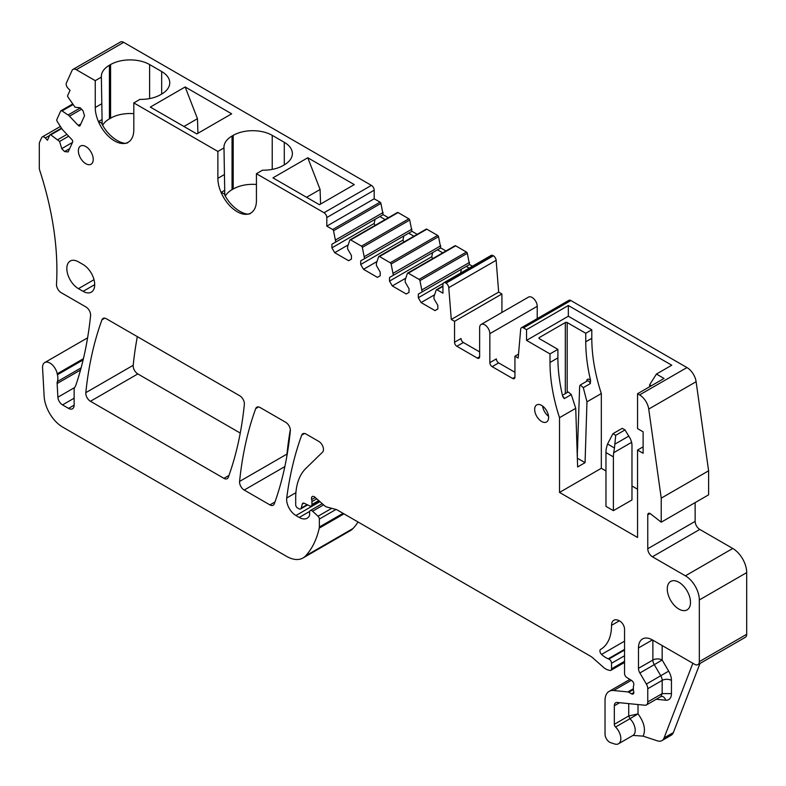 <?xml version="1.0" encoding="UTF-8"?>
<svg xmlns="http://www.w3.org/2000/svg" width="786" height="786" viewBox="0 0 786 786"><rect width="100%" height="100%" fill="white"/><g stroke="black" fill="none" stroke-linecap="round" stroke-linejoin="round"><path stroke-width="1.18" d="M699.992 663.472L673.366 732.562L664.082 737.926A13.136 7.585 -120 0 1 661.92 740.599A13.136 7.585 -120 0 1 657.283 740.825L643.144 736.138L632.985 735.411M661.92 740.599L671.205 735.234A13.136 7.585 -120 0 0 673.366 732.562M80.83 123.942L78.256 125.426A1.975 1.14 60 0 0 79.779 125.956A1.975 1.14 60 0 0 80.074 125.613L84.524 115.788L83.011 110.718L80.221 107.77L75.063 107.26L67.92 96.963A1.317 0.757 60 0 1 67.665 95.587L70.042 90.341L67.891 88.071A3.94 2.279 60 0 1 66.388 83.002L72.017 70.543A6.573 3.792 60 0 1 73.029 69.384L120.405 42.031A6.573 3.792 60 0 1 123.687 42.356L371.405 185.378A3.94 2.279 60 0 1 374.185 190.202L374.185 198.789L326.809 226.142L332.665 229.512A1.317 0.757 60 0 1 333.549 230.77L335.75 242.029L331.918 244.24L331.918 247.855L334.708 252.689L348.64 260.726L351.43 259.125L351.43 255.499L347.599 248.867L347.599 246.716L349.799 240.152A1.317 0.757 60 0 1 350.025 239.858A1.317 0.757 60 0 1 350.684 239.917L361.462 246.146A1.317 0.757 60 0 1 362.346 247.394L364.547 258.653L360.715 260.864L360.715 264.489L363.505 269.313L377.437 277.36L380.228 275.748L380.228 272.123L376.396 265.491L376.396 263.349L378.597 256.776A1.317 0.757 60 0 1 378.832 256.482A1.317 0.757 60 0 1 379.481 256.55L390.259 262.77A1.317 0.757 60 0 1 391.143 264.017L393.344 275.277L389.512 277.487L389.512 281.113L392.302 285.937L399.268 289.965L406.234 293.984L409.025 292.372L409.025 288.757L405.193 282.115L405.193 279.973L407.403 273.4A1.317 0.757 60 0 1 407.629 273.106A1.317 0.757 60 0 1 408.278 273.174L419.056 279.394A1.317 0.757 60 0 1 419.94 280.641L422.151 291.901L418.309 294.121L418.309 297.737L421.1 302.561L428.065 306.589L435.031 310.608L437.822 308.996L437.822 305.381L433.99 298.739L433.99 296.597L436.201 290.034A1.317 0.757 60 0 1 436.427 289.739A1.317 0.757 60 0 1 437.075 289.798L442.931 293.178L442.931 284.601A3.94 2.279 60 0 1 443.746 282.793A3.94 2.279 60 0 1 445.721 282.989L445.986 283.147A3.94 2.279 60 0 1 448.757 287.656L451.292 319.46L454.544 321.336L454.544 342.254L461.048 338.501A3.282 1.896 -120 0 0 463.367 342.519L456.863 346.272A3.282 1.896 60 0 1 454.544 342.254M388.392 217.712L383.126 214.676L380.925 203.417A1.317 0.757 60 0 0 380.041 202.159L374.185 198.789M397.176 212.8A1.317 0.757 60 0 1 397.411 212.505A1.317 0.757 60 0 1 398.06 212.564L408.838 218.793A1.317 0.757 60 0 1 409.722 220.041L362.346 247.394M417.189 234.336L411.923 231.3L409.722 220.041M425.983 229.424A1.317 0.757 60 0 1 426.209 229.129A1.317 0.757 60 0 1 426.857 229.198L437.635 235.417A1.317 0.757 60 0 1 438.519 236.665L391.143 264.017M445.986 250.96L440.73 247.924L438.519 236.665M454.78 246.047A1.317 0.757 60 0 1 455.006 245.753A1.317 0.757 60 0 1 455.654 245.821L466.432 252.041A1.317 0.757 60 0 1 467.316 253.289L419.94 280.641M472.435 266.228L469.527 264.548L467.316 253.289M443.746 282.793L491.122 255.44A3.94 2.279 60 0 1 493.097 255.637L493.362 255.794A3.94 2.279 60 0 1 496.143 260.304L448.757 287.656M501.92 312.455L501.92 293.984L498.668 292.107L496.143 260.304M479.627 356.736A3.282 1.896 60 0 1 478.949 358.239A3.282 1.896 60 0 1 477.299 358.072L479.627 356.736L479.627 327.772A7.221 4.176 60 0 1 481.12 324.461L528.497 297.108A7.221 4.176 60 0 1 532.112 297.472A7.221 4.176 60 0 1 537.221 306.314L489.845 333.667L489.845 362.631L496.349 358.878A3.282 1.896 -120 0 0 498.668 362.906L492.164 366.659L512.6 378.459L514.928 377.113L514.928 356.196L518.18 358.072L520.705 329.196A3.94 2.279 60 0 1 521.511 327.693A3.94 2.279 60 0 1 523.486 327.88L526.541 329.648L568.337 305.518L568.337 316.237L591.799 329.786L591.799 338.324A144.516 83.434 60 0 0 601.319 393.55L601.319 468.289L605.967 470.971M537.221 318.615L537.221 306.314M521.511 327.693L568.887 300.34A3.94 2.279 60 0 1 570.862 300.527L686.964 367.563A13.136 7.585 60 0 1 696.111 381.711L708.608 470.804L708.608 494.836L661.232 522.189L650.494 513.798A3.282 1.896 60 0 0 648.45 513.366A3.282 1.896 60 0 0 647.762 514.869L647.762 548.736A6.573 3.792 60 0 0 652.409 556.783L685.392 575.824A19.709 11.377 60 0 1 699.324 599.964L699.324 661.635A6.573 3.792 60 0 1 697.958 664.642A6.573 3.792 60 0 1 694.677 664.317L652.409 639.922L638.478 647.959A19.709 11.377 60 0 1 642.555 638.939A19.709 11.377 60 0 1 652.409 639.922M695.138 502.618L695.138 521.383L647.762 548.736M697.958 664.642L745.344 637.289A6.573 3.792 60 0 0 746.7 634.282L746.7 572.611A19.709 11.377 60 0 0 732.768 548.471L699.786 529.43A6.573 3.792 60 0 1 695.138 521.383M358.062 522.002A124.807 72.057 60 0 1 353.032 528.497A32.845 18.962 60 0 1 350.379 530.629L303.003 557.981A32.845 18.962 60 0 1 286.585 556.36L62.684 427.093A26.272 15.17 60 0 1 44.144 396.35L42.572 367.956A10.513 6.072 60 0 1 44.733 362.572A10.513 6.072 60 0 1 51.994 364.566A10.513 6.072 60 0 1 57.211 373.812L83.424 358.671M240.251 433.066L137.815 373.93A6.573 3.792 60 0 1 133.198 365.303A459.81 265.471 60 0 1 137.334 336.634M286.988 455.487A6.573 3.792 60 0 1 286.959 454.082A459.81 265.471 60 0 1 290.319 429.647M514.928 372.289L498.668 362.906M518.524 354.122L514.928 356.196M649.629 386.771L649.629 384.796L656.428 374.067L671.755 365.215L568.337 305.518M656.428 374.067L664.023 378.449L637.544 393.737L639.588 394.916A13.136 7.585 60 0 1 648.735 409.064L661.232 498.157L708.608 470.804M649.619 384.796L651.329 385.779M637.544 393.737L637.544 428.606L643.125 431.819L643.125 453.276L637.544 450.054L637.544 537.477L559.514 492.429L601.319 468.289M643.125 446.841L637.544 450.054M631.973 485.994L637.544 489.206M586.69 381.318L586.69 381.131A3.94 2.279 60 0 1 590.591 380.434A144.516 83.434 60 0 1 587.614 365.264A144.516 83.434 60 0 1 585.757 341.812L585.757 333.274L591.799 329.786M585.757 333.274L567.178 322.545L567.178 392.578M526.541 329.648L526.541 340.377L549.994 353.916L557.893 349.357L539.314 338.628A1.317 0.757 0 0 1 538.921 338.098A1.317 0.757 0 0 1 539.314 337.558L565.321 322.545A1.317 0.757 180 0 1 567.178 322.545M526.541 340.377L568.337 316.237M549.994 353.916L549.994 362.454A144.516 83.434 60 0 0 559.514 417.68L559.514 492.429M514.928 377.113A3.282 1.896 60 0 1 514.24 378.616A3.282 1.896 60 0 1 512.6 378.459M492.164 366.659A3.282 1.896 60 0 1 489.845 362.631M481.12 324.461A7.221 4.176 60 0 1 484.736 324.824A7.221 4.176 60 0 1 489.845 333.667M477.299 358.072L456.863 346.272M250.783 213.055A27.264 15.74 60 0 1 221.072 192.423L224.098 193.7C231.732 210.039 247.963 216.897 250.783 213.055A27.264 15.74 60 0 0 253.239 210.992A27.264 15.74 60 0 0 256.433 200.568L256.433 173.706L324.029 212.731A3.94 2.279 60 0 1 326.809 217.555L326.809 226.142M224.786 190.271L221.072 192.423A27.264 15.74 60 0 1 217.879 178.314L217.879 151.443L223.99 147.915L224.786 195.016M128.167 142.256A27.264 15.74 60 0 1 98.447 121.624L101.473 122.911C109.107 139.24 125.338 146.098 128.167 142.256A27.264 15.74 60 0 0 130.623 140.193A27.264 15.74 60 0 0 133.807 129.778L133.807 102.907L217.879 151.443M102.16 119.482L98.447 121.624A27.264 15.74 60 0 1 95.253 107.515L95.253 80.653L101.365 77.126L102.16 124.217M73.029 69.384A6.573 3.792 60 0 1 76.311 69.708L95.253 80.653M78.256 125.426L69.492 116.181A6.573 3.792 60 0 0 68.087 114.972L62.035 110.934A1.975 1.14 60 0 0 60.944 110.767A1.975 1.14 60 0 0 60.64 111.111L56.867 119.462A1.975 1.14 60 0 0 57.25 121.525L61.858 128.737A6.573 3.792 60 0 0 63.096 130.329L71.86 139.574A1.975 1.14 60 0 1 72.617 142.109L68.166 151.934L64.531 151.57L61.74 148.633L59.598 141.441L50.766 134.868A1.317 0.757 60 0 0 50.039 134.76A1.317 0.757 60 0 0 49.832 134.996L47.465 140.242L45.323 137.972A3.94 2.279 60 0 0 42.277 136.921A3.94 2.279 60 0 0 41.678 137.609L39.654 142.089A6.573 3.792 60 0 0 39.3 143.936L39.3 167.831A6.573 3.792 60 0 0 39.732 170.336A262.75 151.698 60 0 1 54.941 238.119A262.75 151.698 60 0 1 56.818 276.751A262.75 151.698 60 0 1 56.494 284.257A6.573 3.792 60 0 0 61.131 292.647L85.969 306.982A6.573 3.792 60 0 1 90.587 315.618A478.487 276.259 60 0 1 75.79 385.376A13.676 7.899 60 0 1 74.827 387.213A6.573 3.792 60 0 0 74.13 389.64L74.13 405.163A7.88 4.549 60 0 1 72.499 408.769A7.88 4.549 60 0 1 68.559 408.386L62.526 404.898A6.573 3.792 60 0 1 57.889 397.215L57.132 383.529A6.573 3.792 60 0 1 57.378 381.574A13.136 7.585 60 0 0 57.417 374.765A13.676 7.899 60 0 1 57.211 373.812M319.951 501.645L295.929 515.518L299.25 517.443A15.779 9.108 60 0 0 307.139 518.22A15.779 9.108 60 0 0 309.379 515.803A3.282 1.896 60 0 0 309.596 514.801L309.596 512.069A3.282 1.896 60 0 1 310.274 510.566A3.282 1.896 60 0 1 312.582 511.224L318.025 516.235A2.623 1.513 60 0 1 319.352 519.055L319.352 527.013A6.573 3.792 60 0 1 319.234 528.133A124.807 72.057 60 0 1 305.656 555.849A32.845 18.962 60 0 1 303.003 557.981M295.929 515.518A13.136 7.585 60 0 1 286.723 497.99A459.81 265.471 60 0 1 301.706 435.139A6.573 3.792 60 0 1 302.807 433.744A6.573 3.792 60 0 1 306.088 434.069L318.831 441.427A6.573 3.792 60 0 1 322.977 446.772A6.573 3.792 60 0 1 322.555 452.137L305.783 468.505A72.253 41.717 60 0 0 295.693 497.882L295.693 504.759A2.623 1.513 60 0 0 297.55 507.982L298.965 508.797A3.282 1.896 60 0 0 300.606 508.955L307.64 504.897M303.917 503.168L302.276 504.111L301.205 508.1A3.282 1.896 60 0 1 300.606 508.955M302.276 504.111A3.282 1.896 60 0 1 302.875 503.256A3.282 1.896 60 0 1 304.31 503.315L309.831 505.938A3.282 1.896 60 0 0 311.266 505.997L319.499 501.242M624.546 649.383L608.207 658.806L608.855 659.071A3.282 1.896 60 0 1 611.537 663.266L611.537 668.837A3.282 1.896 60 0 1 610.86 670.34A3.282 1.896 60 0 1 609.818 670.438L608.148 669.986A13.136 7.585 60 0 1 603.343 667.216L592.87 657.931A13.136 7.585 60 0 0 590.473 656.182L337.273 509.996A6.573 3.792 60 0 0 336.074 509.485L326.848 507.019A6.573 3.792 60 0 1 324.451 505.634L314.99 497.243A3.94 2.279 60 0 0 312.297 496.526A3.94 2.279 60 0 0 311.659 499.552A6.573 3.792 60 0 1 311.944 501.586L311.944 504.494A3.282 1.896 60 0 1 311.266 505.997M608.207 658.806A21.016 12.134 60 0 1 601.565 654.424A3.282 1.896 60 0 1 600.602 649.413A3.282 1.896 60 0 1 600.612 649.403A52.554 30.34 60 0 0 600.651 649.383L600.701 649.354M611.537 625.322L619.339 620.822A11.033 6.367 60 0 0 613.817 620.272A11.033 6.367 60 0 0 611.537 625.322A52.554 30.34 60 0 1 600.651 649.383M619.339 620.822L619.899 621.146A6.573 3.792 60 0 1 624.546 629.193L624.546 673.494A3.282 1.896 60 0 0 626.776 677.463L631.6 680.47A3.282 1.896 60 0 1 633.673 685.304A6.573 3.792 60 0 0 633.369 687.052L633.369 689.322A6.573 3.792 60 0 0 633.673 691.425A3.282 1.896 60 0 1 633.152 693.979A3.282 1.896 60 0 1 631.512 693.822L633.83 692.476M619.623 702.723L614.328 705.779L614.328 724.289A2.623 1.513 60 0 0 615.566 727.021A11.171 6.445 60 0 1 618.513 743.772A11.171 6.445 60 0 1 614.573 743.969L610.643 742.662A6.573 3.792 60 0 1 605.033 734.173L605.033 700.414A19.709 11.377 60 0 1 609.111 691.395A19.709 11.377 60 0 1 613.64 690.521L627.876 691.926A3.282 1.896 60 0 1 628.771 692.24L631.512 693.822M614.328 705.779A6.573 3.792 60 0 1 615.684 702.772A6.573 3.792 60 0 1 617.187 702.478L644.903 705.229A6.573 3.792 60 0 0 646.406 704.934L660.8 696.622L662.166 693.616L671.45 693.616L671.45 680.411A13.136 7.585 -120 0 0 668.67 671.136L662.166 660.034L654.266 664.661A6.573 3.792 60 0 1 652.871 660.034A6.573 3.792 180 0 1 662.166 660.034L662.166 645.552M647.762 701.927L662.166 693.616L662.166 680.411A6.573 3.792 -120 0 0 660.771 675.773L654.266 664.661L639.873 672.983L646.377 684.085A6.573 3.792 60 0 1 647.762 688.723L647.762 701.927A6.573 3.792 60 0 1 646.406 704.934M639.873 672.983A6.573 3.792 60 0 1 638.478 668.346L638.478 647.959M661.232 522.189L661.232 498.157M78.374 150.824A10.513 6.072 60 0 1 80.545 146.019A10.513 6.072 60 0 1 88.641 148.829A10.513 6.072 60 0 1 93.229 159.411A10.513 6.072 60 0 1 91.058 164.215A10.513 6.072 60 0 1 82.952 161.405A10.513 6.072 60 0 1 78.374 150.824M137.815 373.93L90.439 401.282A6.573 3.792 60 0 1 85.821 392.656A459.81 265.471 60 0 1 101.964 319.814A6.573 3.792 60 0 1 103.064 318.428A6.573 3.792 60 0 1 106.346 318.752L239.73 395.761A6.573 3.792 60 0 1 244.348 404.377A459.81 265.471 60 0 1 228.313 477.279A6.573 3.792 60 0 1 227.213 478.674A6.573 3.792 60 0 1 223.931 478.35L228.981 475.432M90.439 401.282L223.931 478.35M548.599 417.474A9.854 5.689 60 0 1 546.555 421.984A9.854 5.689 60 0 1 538.97 419.341A9.854 5.689 60 0 1 534.667 409.427A9.854 5.689 60 0 1 536.71 404.918A9.854 5.689 60 0 1 544.295 407.561A9.854 5.689 60 0 1 548.599 417.474M284.846 466.589L244.2 490.051A6.573 3.792 60 0 1 239.583 481.435A459.81 265.471 60 0 1 255.725 408.592A6.573 3.792 60 0 1 256.825 407.197A6.573 3.792 60 0 1 260.107 407.521L285.721 422.308A6.573 3.792 60 0 1 290.329 430.925A459.81 265.471 60 0 1 274.304 503.826A6.573 3.792 60 0 1 273.194 505.221A6.573 3.792 60 0 1 269.912 504.897L274.962 501.979M244.2 490.051L269.912 504.897M690.501 602.371A16.418 9.481 60 0 1 687.102 609.887A16.418 9.481 60 0 1 674.447 605.495A16.418 9.481 60 0 1 667.275 588.969A16.418 9.481 60 0 1 670.674 581.443A16.418 9.481 60 0 1 683.329 585.845A16.418 9.481 60 0 1 690.501 602.371M78.443 261.846L83.09 264.528A16.418 9.481 60 0 1 93.819 279.001A16.418 9.481 60 0 1 91.294 292.156A16.418 9.481 60 0 1 83.09 291.341L78.443 288.659A16.418 9.481 60 0 1 67.714 274.196A16.418 9.481 60 0 1 70.229 261.031A16.418 9.481 60 0 1 78.443 261.846M185.162 86.971L231.654 113.813L196.824 133.925L150.323 107.083L185.162 86.971L197.463 118.686L197.944 133.276M307.778 157.76L354.28 184.612L319.44 204.724L272.948 177.872L307.778 157.76L320.089 189.485L320.57 204.075M306.569 197.286L320.089 189.485M101.365 77.126A27.589 15.926 0 0 1 101.345 76.497A27.589 15.926 0 0 1 109.421 65.228L110.58 64.56A27.589 15.926 0 0 1 149.605 64.56L161.68 71.536L161.68 94.055A27.589 15.926 0 0 0 169.756 82.795A27.589 15.926 0 0 0 161.68 71.536M256.433 173.706L262.534 170.179A27.589 15.926 0 0 0 283.137 165.522L284.296 164.854A27.589 15.926 0 0 0 292.382 153.594A27.589 15.926 0 0 0 284.296 142.325L272.221 135.359A27.589 15.926 0 0 0 233.206 135.359L232.047 136.027A27.589 15.926 0 0 0 223.961 147.287A27.589 15.926 0 0 0 223.99 147.915M256.433 184.474A27.589 15.926 0 0 0 233.206 188.994L233.206 135.359M232.047 136.027L232.047 189.662L233.206 188.994M232.047 189.662A27.589 15.926 0 0 0 225.327 195.989M133.807 113.675A27.589 15.926 0 0 0 110.58 118.195L110.58 64.56M109.421 65.228L109.421 118.863L110.58 118.195M109.421 118.863A27.589 15.926 0 0 0 102.701 125.19M133.807 102.907L139.918 99.38A27.589 15.926 0 0 0 160.521 94.733L161.68 94.055M183.944 126.487L197.463 118.686M692.849 663.266L664.082 737.926M638.016 704.541L638.016 713.894L629.959 718.709A11.171 6.445 60 0 1 632.917 735.46L633.044 735.401M643.144 736.138C645.915 729.713 644.196 722.305 638.016 713.894L628.721 715.967L629.959 718.709L615.566 727.021M374.961 225.464L374.175 223.46L375.02 219.353L379.874 216.553L385.14 219.589M383.126 214.676L335.75 242.029M577.258 455.634L579.655 386.26L580.245 385.032L583.291 387.645L586.965 401.833L601.319 393.55M590.591 380.434L590.306 383.597L583.291 387.645M411.923 231.3L408.681 233.177L413.937 236.213M364.547 258.653L408.681 233.177L403.817 235.987L402.982 240.084L360.715 264.489M403.758 242.088L402.982 240.084M479.627 351.902L463.367 342.519M469.527 264.548L466.275 266.425L469.183 268.105M422.151 291.901L466.275 266.425L461.411 269.234L460.635 273.047M501.92 293.984L454.544 321.336M498.668 292.107L451.292 319.46M434.609 294.77L421.1 302.561M443.206 283.363L418.309 297.737M461.411 269.234L418.309 294.121M469.527 262.406L422.151 289.759M405.812 278.146L392.302 285.937M432.555 258.722L431.779 256.717L389.512 281.113M431.779 256.717L432.614 252.611L389.512 277.487M440.73 247.924L393.344 275.277M442.734 252.837L437.478 249.801L432.614 252.611M440.73 245.782L393.344 273.135M377.005 261.512L363.505 269.313M403.817 235.987L360.715 260.864M411.923 229.158L364.547 256.511M348.208 244.888L334.708 252.689M374.175 223.46L331.918 247.855M375.02 219.353L331.918 244.24M383.126 212.525L335.75 239.877M69.679 148.603L64.531 151.57M72.469 142.433L61.74 148.633M68.667 136.204L59.598 141.441M66.948 134.396L57.889 139.623M548.53 416.275A9.854 5.689 60 0 1 542.635 406.067M577.484 455.507L577.288 456.42M577.346 458.209L585.059 462.659L586.965 401.833M557.893 349.357L557.893 357.895A144.516 83.434 60 0 0 559.75 381.357A144.516 83.434 60 0 0 562.717 396.517L564.289 398.62L571.304 394.562L568.209 391.978L562.432 395.319M585.059 462.659L577.631 466.953L575.725 408.327L571.304 394.562M559.514 417.68L575.725 408.327M613.394 510.664L613.394 456.872A26.272 15.17 -60 0 1 613.719 452.677L631.649 442.331A26.272 15.17 -60 0 1 631.973 446.143L631.973 499.935L613.394 510.664L605.967 506.371L605.967 452.579A26.272 15.17 -60 0 1 606.291 448.384L607.549 443.992L612.933 433.695L615.713 435.306L614.465 447.991L607.549 443.992M613.719 452.677L614.465 447.991M631.649 442.331L630.392 438.794L625.008 429.942L622.217 428.331L612.933 433.695M615.713 435.306L625.008 429.942M523.486 327.88L570.862 300.527M639.588 394.916L686.964 367.563M585.757 341.812L591.799 338.324M576.924 445.082L577.798 445.593M576.993 447.273L577.73 447.696M565.321 322.545L565.321 393.648M539.314 337.558L539.314 338.628M149.605 64.56L149.605 98.604M284.296 164.854L284.296 142.325M272.221 169.393L272.221 135.359M660.8 696.622L661.724 696.357A6.573 4.952 -84.3 0 1 665.722 700.208A13.136 7.585 -120 0 0 671.45 693.616M665.722 700.208L656.212 699.265M628.721 703.617L628.721 715.967L614.328 724.289M647.762 688.723L662.166 680.411A6.573 3.792 180 0 1 671.45 680.411M646.377 684.085L668.67 671.136M652.871 640.187L652.871 660.034L638.478 668.346M580.245 385.032L587.23 381.004A2.623 1.513 60 0 1 590.306 383.597M445.986 283.147L493.362 255.794M493.097 255.637L445.721 282.989M442.931 286.418L437.075 289.798M466.432 252.041L419.056 279.394M455.654 245.821L408.278 273.174M437.635 235.417L390.259 262.77M426.857 229.198L379.481 256.55M408.838 218.793L361.462 246.146M398.06 212.564L350.684 239.917M380.925 203.417L333.549 230.77M380.041 202.159L332.665 229.512M374.185 190.202L326.809 217.555M371.405 185.378L324.029 212.731M223.99 174.787L217.879 178.314M101.365 103.988L95.253 107.515M123.687 42.356L76.311 69.708M81.587 109.205L69.492 116.181M80.349 107.898L68.087 114.972M72.862 104.685L62.035 110.934M61.73 128.54L50.766 134.868M49.606 135.497L45.323 137.972M74.13 405.163L68.559 408.386M62.526 404.898L74.13 398.207M74.591 387.577L57.889 397.215M57.132 383.529L80.526 370.019M81.115 367.868L57.378 381.574M83.129 359.919L57.417 374.765M305.656 555.849L353.032 528.497M319.234 528.133L343.963 513.857M319.352 527.013L343.05 513.337M335.976 509.466L319.352 519.055M318.025 516.235L331.721 508.326M323.586 504.867L312.582 511.224M299.25 517.443L309.674 511.421M286.723 497.99L295.9 492.694M301.706 435.139L304.565 433.489M301.205 508.1L307.159 504.671M311.944 504.494L318.743 500.574M316.758 498.805L311.944 501.586M311.659 499.552L315.255 497.469M611.537 668.837L624.546 661.331M624.546 655.76L611.537 663.266M608.855 659.071L624.546 650.012M601.565 654.424L624.546 641.16M633.369 689.577L628.771 692.24M627.876 691.926L633.369 688.762M631.335 680.303L613.64 690.521M746.7 634.282L699.324 661.635M746.7 572.611L699.324 599.964M732.768 548.471L685.392 575.824M699.786 529.43L652.409 556.783M647.762 514.869L650.091 513.523M648.735 409.064L696.111 381.711M101.964 319.814L104.813 318.163M85.821 392.656L133.198 365.303M255.725 408.592L258.584 406.942M239.583 481.435L286.959 454.082M94.703 284.64L83.09 291.341M78.443 288.659L94.006 279.678M549.994 362.454L557.893 357.895M562.648 396.213A2.623 1.513 60 0 1 564.289 398.62M613.394 456.872L605.967 452.579M614.966 444.11L628.82 436.102M442.931 285.976L436.427 289.739M455.006 245.753L407.629 273.106M426.209 229.129L378.832 256.482M397.411 212.505L350.025 239.858M72.489 104.106L60.944 110.767M61.485 128.147L50.039 134.76M60.404 126.458L42.277 136.921M44.733 362.572L87.6 337.823M310.274 510.566L322.231 503.669M610.86 670.34L624.546 662.441M609.111 691.395L629.891 679.399M618.513 743.772L632.917 735.46"/></g></svg>
